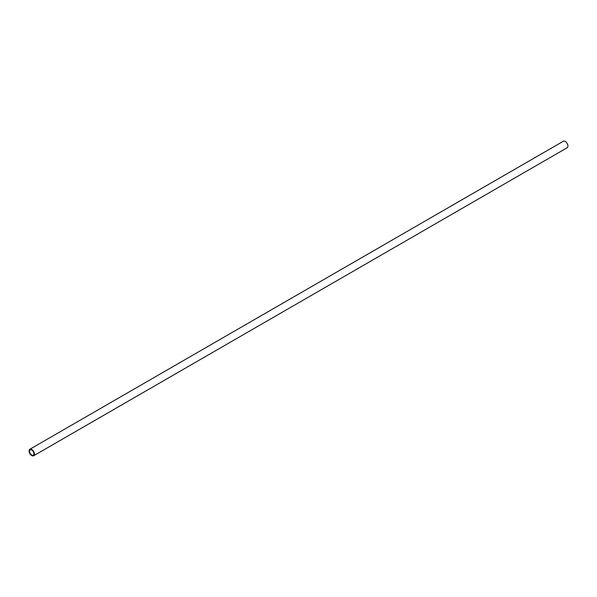 <?xml version="1.0" encoding="UTF-8"?>
<svg xmlns="http://www.w3.org/2000/svg" width="597" height="597" viewBox="0 0 597 597"><rect width="100%" height="100%" fill="white"/><g stroke="black" fill="none" stroke-linecap="round" stroke-linejoin="round"><path stroke-width="0.9" d="M33.626 455.78L567.15 147.75A3.776 2.179 -120 0 0 567.725 144.728A3.776 2.179 -120 0 0 565.262 141.407A3.776 2.179 -120 0 0 563.374 141.22L29.85 449.25A3.776 2.179 60 0 1 31.738 449.437A3.776 2.179 60 0 1 34.201 452.757A3.776 2.179 60 0 1 33.626 455.78A3.776 2.179 60 0 1 31.738 455.593A3.776 2.179 60 0 1 29.275 452.272A3.776 2.179 60 0 1 29.85 449.25M31.738 450.004A3.082 1.776 -120 0 0 30.201 449.847A3.082 1.776 -120 0 0 29.723 452.317A3.082 1.776 -120 0 0 31.738 455.026A3.082 1.776 -120 0 0 33.275 455.183A3.082 1.776 -120 0 0 33.745 452.713A3.082 1.776 -120 0 0 31.738 450.004"/></g></svg>
